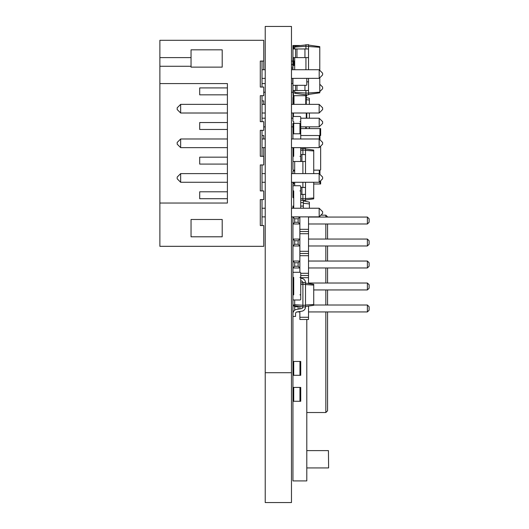 <?xml version="1.0" encoding="UTF-8"?>
<svg xmlns="http://www.w3.org/2000/svg" width="529" height="529" viewBox="0 0 529 529"><rect width="100%" height="100%" fill="white"/><g stroke="black" fill="none" stroke-linecap="round" stroke-linejoin="round"><path stroke-width="0.79" d="M293.727 208.234L293.727 190.923A0.78 0.78 0 0 1 292.947 190.142L292.947 186.506A0.78 0.78 0 0 1 293.727 185.725L299.956 185.725A0.78 0.78 0 0 1 300.737 186.506L300.737 190.142A0.78 0.78 0 0 1 299.956 190.923L300.737 190.923L300.737 208.234M292.947 401.273L300.737 401.273L300.737 387.42L292.947 387.42L292.947 480.907L306.794 480.907L306.794 319.47M293.727 48.959L293.727 45.494L299.771 45.494M293.727 45.494L292.947 45.494L292.947 48.959L308.526 48.959L308.526 44.628L294.679 46.208L294.679 47.061L305.934 46.274L305.934 44.628M292.947 276.707A0.78 0.78 0 0 0 293.727 277.487L293.727 294.798A0.78 0.78 0 0 0 292.947 295.579L292.947 299.209A0.78 0.78 0 0 0 293.727 299.989L299.956 299.989A0.78 0.78 0 0 0 300.737 299.209L300.737 295.579A0.78 0.78 0 0 0 299.956 294.798L300.737 294.798L300.737 277.487L299.956 277.487A0.78 0.78 0 0 0 300.737 276.707L300.737 273.07A0.78 0.78 0 0 0 299.956 272.29L293.727 272.29A0.78 0.78 0 0 0 292.947 273.07L292.947 276.707L292.947 273.07M293.463 57.615L293.463 61.073L294.679 61.073M308.526 69.729L308.526 57.615L292.947 57.615L293.463 65.404M292.947 55.71L292.775 69.729M292.775 83.582L292.775 78.391M293.727 299.989L294.679 299.989L294.679 304.691L302.899 305.273L302.899 282.678L305.498 282.678L305.498 284.324L300.737 284.476M292.947 299.209L292.947 295.579M300.737 276.707L300.737 273.07M293.727 272.29L299.956 272.29M292.947 216.89L299.87 217.062L298.138 218.794L294.679 218.794L292.947 217.062L292.947 239.048L299.87 239.048L298.138 240.781L294.679 240.781L292.947 239.048L292.947 261.035L299.87 261.035L298.138 262.768L294.679 262.768L292.947 261.035L292.947 283.022L293.727 283.022M293.727 289.952L292.947 289.952L292.947 305.015L294.679 305.015M293.304 311.938L292.947 311.938L292.947 361.452L300.737 361.452L300.737 375.299L299.956 375.299L299.956 361.452M299.956 375.299L292.947 375.299L292.947 387.42M328.436 450.609L328.608 467.927L328.436 450.609L306.794 450.609M306.794 467.927L328.436 467.927M320.885 215.158L325.838 215.158L327.57 217.062M325.838 217.062L325.838 215.158L327.57 216.89M306.794 412.521L325.838 412.521L327.57 410.795L327.57 311.938M327.57 223.985L327.57 239.048M327.57 245.978L327.57 261.035M327.57 267.965L327.57 283.022M327.57 289.952L327.57 305.015M325.838 311.938L325.838 412.521L327.57 410.795M300.737 123.402L293.727 123.402L293.727 121.67A0.78 0.78 0 0 1 292.947 120.89L292.947 117.253A0.78 0.78 0 0 1 293.727 116.479L299.956 116.479A0.78 0.78 0 0 1 300.737 117.253L300.737 120.89A0.78 0.78 0 0 1 299.956 121.67L300.737 121.67L300.737 138.982M293.463 97.435L292.947 97.435L292.947 104.358M294.679 90.505L294.679 93.256L305.934 94.836L305.934 90.505M294.679 69.729L294.679 57.615M294.679 48.959L294.679 47.061M294.679 92.403L308.526 93.19L308.526 78.391M305.934 94.836L308.526 94.836L308.526 93.19M305.934 48.959L305.934 46.274L308.526 46.274M305.934 69.729L305.934 57.615M308.526 94.4L319.781 92.82L319.781 77.763M308.526 92.972L319.781 92.185M308.526 46.492L319.781 47.279L319.781 46.645L308.526 45.064M319.781 70.357L319.781 47.279M294.679 65.404L292.947 65.404L292.947 69.729M292.947 81.85L292.947 90.505L308.526 90.505M306.794 81.85L308.526 81.85M308.526 57.615L308.526 48.959M304.949 90.505L304.949 85.314M296.974 90.505L296.974 85.314M295.546 90.505L295.546 85.314M304.949 57.615L304.949 48.959M296.974 57.615L296.974 48.959M295.546 57.615L295.546 48.959M292.947 57.615L292.947 48.959M293.463 90.505L293.463 95.703L306.794 95.703L306.794 94.836M292.947 90.505L293.463 104.358M306.278 94.836L306.278 104.358M300.737 118.205L319.152 118.205L322.617 121.67L322.617 123.402L319.199 126.821L319.199 118.251M292.947 113.014L292.947 118.205L291.472 118.205M306.794 113.014L306.794 118.205M293.463 183.993L294.679 183.993L293.463 183.993A0.522 0.522 0 0 0 292.947 184.515L292.947 187.458L292.947 184.515M292.947 187.458L292.947 197.324L292.947 194.381L293.727 194.381M293.463 197.846L293.463 197.846A0.522 0.522 0 0 1 292.947 197.324M294.679 183.993L292.947 183.993L292.947 182.267M313.723 183.993L320.647 183.993L320.647 180.773M293.641 171.012L293.641 170.146L294.679 170.146L293.641 170.146A0.694 0.694 0 0 1 292.947 169.452L292.947 161.49L295.546 161.49M319.952 174.411L319.952 170.146A0.694 0.694 0 0 0 320.647 169.452L320.647 146.149L320.647 169.452M319.952 139.782L319.952 135.523L320.647 135.523L320.647 128.593L300.737 128.593M300.737 135.523L319.952 135.523L319.952 128.593M293.727 207.798A0.78 0.78 0 0 0 293.026 208.234M300.737 148.808L305.498 148.504L305.498 173.611M294.679 185.725L294.679 182.267M294.679 173.611L294.679 161.49M300.737 150.302L302.899 150.15L302.899 148.504M302.899 154.567L302.899 150.15L305.498 150.15M302.899 187.458L302.899 182.267M302.899 173.611L302.899 161.49M300.737 198.646L302.899 198.798L302.899 194.381M300.737 200.141L302.899 200.445L302.899 198.798L305.498 198.798L305.498 182.267M302.899 200.445L305.498 200.445L305.498 198.798M305.498 150.368L313.723 150.944L313.723 150.091L305.498 148.94M305.498 198.58L313.723 198.005L313.723 182.267M313.723 173.611L313.723 150.944M300.737 194.381L305.498 194.381M300.737 187.458L305.498 187.458M296.974 161.49L305.498 161.49M292.947 169.452L292.947 154.567L293.727 154.567M300.737 154.567L305.498 154.567M294.679 171.012L292.947 171.012L292.947 173.611M301.92 161.49L301.92 154.567M305.498 200.008L313.723 198.851L313.723 198.005M301.92 194.381L301.92 187.458M292.947 147.637L292.947 154.567L292.947 147.637M313.723 170.146L319.952 170.146L313.723 170.146M305.498 306.919A4.331 4.331 0 0 1 301.92 311.178L296.974 311.958A1.732 1.732 0 0 0 295.546 313.664L295.546 316.441L292.947 316.441L292.947 313.664A4.331 4.331 0 0 1 296.524 309.399L301.47 308.619A1.732 1.732 0 0 0 302.899 306.919L305.498 306.919L305.498 305.273L302.899 305.273L302.899 306.919L294.679 305.762L294.679 304.691M300.737 282.982L302.899 282.678A1.732 1.732 0 0 0 301.47 280.972L300.737 280.859M302.899 282.678A1.732 1.732 0 0 0 301.47 280.972M305.498 305.273L305.498 284.324M305.498 283.114L313.723 284.265L313.723 305.326L305.498 306.483M293.727 278.406A4.331 4.331 0 0 1 293.145 277.222M300.737 278.228L301.92 278.413A4.331 4.331 0 0 1 305.498 282.678M305.498 284.542L313.723 285.118M305.498 305.054L313.723 304.479M300.737 202.607L303.335 202.607L303.335 200.445M300.737 206.072L303.335 206.072L303.335 208.234L303.335 202.607M303.335 203.255L309.392 203.903L309.392 202.164L303.335 200.875M309.392 208.234L309.392 203.903M292.947 208.234L292.947 206.072L293.727 206.072M293.727 147.637L293.727 156.293A0.78 0.78 0 0 0 292.947 157.073L292.947 160.71A0.78 0.78 0 0 0 293.727 161.49L299.956 161.49A0.78 0.78 0 0 0 300.737 160.71L300.737 157.073A0.78 0.78 0 0 0 299.956 156.293L300.737 156.293L300.737 147.637M293.727 138.982A0.78 0.78 0 0 1 292.947 138.201L292.947 134.571A0.78 0.78 0 0 1 293.727 133.791L299.956 133.791A0.78 0.78 0 0 1 300.737 134.571L300.737 138.201A0.78 0.78 0 0 1 299.956 138.982M292.947 84.792L292.947 78.391L292.947 84.792A0.522 0.522 0 0 0 293.463 85.314L306.278 85.314A0.522 0.522 0 0 0 306.794 84.792L306.794 78.391L306.794 84.792M293.463 85.314L306.278 85.314M297.106 311.938L299.87 311.938L299.87 319.47L308.526 319.47L308.526 306.06M299.87 216.89L299.87 272.29M308.526 216.89L308.526 283.537M299.87 317.268L308.526 317.268M300.737 277.692L308.526 277.692M300.737 275.497L308.526 275.497M300.737 273.295L308.526 273.295M299.87 255.705L308.526 255.705M294.679 266.232L298.138 266.232L299.87 267.965L292.947 267.965L294.679 266.232L294.679 262.768M299.87 253.503L308.526 253.503M299.87 251.308L308.526 251.308M299.87 233.719L308.526 233.719M294.679 244.246L298.138 244.246L299.87 245.978L292.947 245.978L294.679 244.246L294.679 240.781M299.87 231.517L308.526 231.517M299.87 229.322L308.526 229.322M294.679 222.259L298.138 222.259L299.87 223.985L292.947 223.985L294.679 222.259L294.679 218.794M308.526 239.048L367.391 239.048L367.391 245.978L308.526 245.978M308.526 223.985L367.391 223.985L367.391 217.062L308.526 217.062M313.723 289.952L367.391 289.952L367.391 283.022L308.526 283.022M308.526 261.035L367.391 261.035L367.391 267.965L308.526 267.965M308.526 311.938L367.391 311.938L367.391 305.015L313.723 305.015M299.493 311.561L299.87 311.938L299.87 311.502M299.87 308.87L299.87 306.489M298.574 306.311L298.138 306.741L294.679 306.741L292.947 305.015L292.947 311.938L293.793 311.085M293.727 283.802L292.947 283.022L292.947 289.952L293.727 289.171M367.391 245.978L369.123 244.246L369.123 240.781L367.391 239.048M367.391 217.062L369.123 218.794L369.123 222.259L367.391 223.985M367.391 283.022L369.123 284.754L369.123 288.219L367.391 289.952M367.391 267.965L369.123 266.232L369.123 262.768L367.391 261.035M367.391 305.015L369.123 306.741L369.123 310.206L367.391 311.938M298.138 309.148L298.138 306.741M294.679 310.199L294.679 306.741M298.138 266.232L298.138 262.768M298.138 244.246L298.138 240.781M298.138 222.259L298.138 218.794M306.278 128.593L306.278 126.861M293.727 133.791L293.727 123.402L292.947 123.402L292.947 138.982M306.278 99.69L309.392 100.021L309.392 98.288L306.278 97.627M309.392 128.593L309.392 126.861M309.392 118.205L309.392 113.014M309.392 104.358L309.392 100.021M292.947 375.299L292.947 361.452M159.877 203.037L159.877 246.322L263.753 246.322L263.753 225.546L260.294 225.546L260.294 199.578L263.753 199.578L263.753 190.923L260.294 190.923L260.294 164.949L263.753 164.949L263.753 156.293L260.294 156.293L260.294 130.326L263.753 130.326L263.753 121.67L260.294 121.67L260.294 95.703L263.753 95.703L263.753 87.047L260.294 87.047L260.294 61.073L263.753 61.073L263.753 40.303L159.877 40.303L159.877 203.037L227.397 203.037L227.397 83.582L159.877 83.582M191.042 67.137L191.042 49.825L222.206 49.825L222.206 67.137L191.042 67.137M191.042 219.489L191.042 236.8L222.206 236.8L222.206 219.489L191.042 219.489M262.02 225.546L262.02 199.578M262.02 190.923L262.02 164.949M262.02 156.293L262.02 130.326M262.02 121.67L262.02 95.703M262.02 87.047L262.02 61.073M191.042 57.615L159.877 57.615M191.042 66.27L159.877 66.27M262.02 216.89L265.227 216.89M291.472 216.89L319.199 216.85L319.152 208.234L291.472 208.234M262.02 208.234L265.227 208.234M227.397 198.712L199.697 198.712L199.697 191.789L227.397 191.789M227.397 164.089L199.697 164.089L199.697 157.159L227.397 157.159M227.397 129.46L199.697 129.46L199.697 122.536L227.397 122.536M227.397 94.836L199.697 94.836L199.697 87.913L227.397 87.913M262.02 78.391L265.227 78.391M262.02 69.729L265.227 69.729M291.472 69.729L319.152 69.729L322.617 73.194L322.617 74.926L319.199 78.345L319.199 69.775M291.472 78.391L319.199 78.345M262.02 104.358L265.227 104.358M291.472 104.358L319.152 104.358L319.152 113.014L291.472 113.014M262.02 113.014L265.227 113.014M262.02 147.637L265.227 147.637M291.472 147.637L319.152 147.637L319.152 138.982L291.472 138.982M262.02 138.982L265.227 138.982M262.02 182.267L265.227 182.267M291.472 182.267L319.152 182.267L319.152 173.611L291.472 173.611M262.02 173.611L265.227 173.611M319.199 208.274L322.617 211.699L322.617 213.425L319.199 216.85M180.653 182.267L180.653 173.611L177.189 177.07L177.189 178.802L180.653 182.267L227.397 182.267M180.653 173.611L227.397 173.611M180.653 104.358L177.189 107.817L177.189 109.549L180.653 113.014L180.653 104.358L227.397 104.358M180.653 113.014L227.397 113.014M180.653 147.637L180.653 138.982L177.189 142.446L177.189 144.179L180.653 147.637L227.397 147.637M180.653 138.982L227.397 138.982M319.152 113.014L322.617 109.549L322.617 107.817L319.152 104.358M319.152 138.982L322.617 142.446L322.617 144.179L319.152 147.637M319.152 173.611L322.617 177.07L322.617 178.802L319.152 182.267M263.753 156.293L263.753 147.637M263.753 138.982L263.753 135.523L262.02 135.523M263.753 69.729L263.753 61.073M263.753 104.358L263.753 100.894L262.02 100.894M263.753 126.861L265.227 126.861M262.02 118.205L265.227 118.205M291.472 126.861L292.947 126.861M300.737 126.861L319.199 126.821M263.753 92.238L265.227 92.238M262.02 83.582L265.227 83.582M291.472 83.582L292.947 83.582M291.472 92.238L292.947 92.238M319.781 91.61L322.617 88.773L322.617 87.047L319.781 84.21M265.227 372.707L291.472 372.707L291.472 26.45L265.227 26.45L265.227 502.55L291.472 502.55L291.472 372.707M293.727 401.273L293.727 387.42M299.956 401.273L299.956 387.42M293.985 61.073L293.985 65.404M325.838 223.985L325.838 239.048M325.838 245.978L325.838 261.035M325.838 267.965L325.838 283.022M325.838 289.952L325.838 305.015M293.985 95.703L293.985 104.358M305.755 95.703L305.755 104.358M293.463 113.014L293.463 116.519M306.278 113.014L306.278 118.205M293.641 183.993L293.641 182.267M319.952 183.993L319.952 181.467M294.329 171.012L294.329 170.146M319.265 173.717L319.265 170.146M319.265 139.087L319.265 135.523M305.755 128.593L305.755 126.861M299.956 123.402L299.956 133.791M293.727 375.299L293.727 361.452M291.472 64.485A1.732 1.732 0 0 0 292.775 64.307M292.775 61.304A1.732 1.732 0 0 0 291.472 61.133M292.775 68.234A1.732 1.732 0 0 0 291.472 68.056"/></g></svg>
